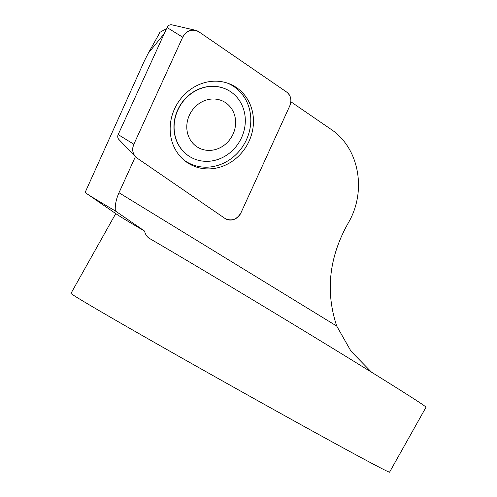 <?xml version="1.0" encoding="UTF-8"?>
<svg xmlns="http://www.w3.org/2000/svg" width="497" height="497" viewBox="0 0 497 497"><rect width="100%" height="100%" fill="white"/><g stroke="black" fill="none" stroke-linecap="round" stroke-linejoin="round"><path stroke-width="0.75" d="M144.459 60.721L85.173 192.345A219.73 2.684 29.3 0 0 86.689 193.606L117.087 214.505A182.666 2.23 29.3 0 0 144.577 231.074C145.323 234.491 147.013 236.976 149.64 238.535C191.034 262.652 263.006 305.773 323.559 342.731C384.15 379.714 426.55 406.397 426.016 407.217L389.58 472.15A182.666 2.23 -150.7 0 1 277.618 411.758A182.666 2.23 -150.7 0 1 99.735 310.979A182.666 2.23 -150.7 0 1 70.984 293.36L115.751 213.592M144.472 60.709L148.261 53.247L164.24 33.641M86.689 193.606A219.73 2.684 29.3 0 0 112.378 209.212A219.73 2.684 29.3 0 0 115.341 210.945C114.894 205.242 116.112 199.179 118.994 192.749L336.742 326.088C325.678 292.745 328.803 259.67 346.123 226.862L348.664 222.277C366.904 190.624 358.983 148.087 331.393 129.58L290.875 101.767M135.519 156.393L118.994 192.749M129.723 150.746L122.629 143.372M165.998 29.783L164.936 29.516L165.439 31M159.375 33.436L159.767 32.411L164.936 29.516M144.577 231.074L115.341 210.945M371.532 372.197L351.031 351.255L336.742 326.088M227.266 83.049A44.457 40.182 -60.4 0 1 244.692 143.217A44.457 40.182 -60.4 0 1 183.704 159.86M228.545 90.435A38.362 34.672 119.6 0 0 228.458 90.386A38.362 34.672 119.6 0 0 201.254 88.18A38.362 34.672 119.6 0 0 174.404 120.901A38.362 34.672 119.6 0 0 190.612 157.12A38.362 34.672 119.6 0 0 190.699 157.17M205.522 100.307A26.304 23.775 119.6 0 0 193.482 143.931A26.304 23.775 119.6 0 0 234.609 129.86A26.304 23.775 119.6 0 0 205.522 100.307M201.422 88.273A38.362 34.672 119.6 0 0 174.571 121.001A38.362 34.672 119.6 0 0 190.786 157.22A38.362 34.672 119.6 0 0 239.871 140.955A38.362 34.672 119.6 0 0 228.632 90.485A38.362 34.672 119.6 0 0 201.422 88.273M135.575 156.828L118.845 139.433A4.479 4.051 -60.4 0 1 118.174 134.581L167.029 27.521A4.479 4.051 -60.4 0 1 171.968 24.85L195.483 30.28A11.599 10.487 119.6 0 0 182.697 37.194L133.836 144.254A11.599 10.487 119.6 0 0 135.575 156.828A11.599 10.487 119.6 0 0 137.06 158.083L224.892 218.382A11.599 10.487 119.6 0 0 240.933 212.89L289.794 105.83A11.599 10.487 119.6 0 0 286.57 92.001L198.738 31.709A11.599 10.487 119.6 0 0 195.483 30.28M202.117 83.421A44.885 40.568 119.6 0 0 171.316 118.479A44.885 40.568 119.6 0 0 184.704 160.699A44.885 40.568 119.6 0 0 221.507 166.669A44.885 40.568 119.6 0 0 253.308 125.132A44.885 40.568 119.6 0 0 228.496 83.477A44.885 40.568 119.6 0 0 202.117 83.421M133.848 144.229C131.693 149.964 132.767 154.586 137.079 158.102L224.849 218.351C231.391 221.556 236.765 219.717 240.958 212.834L289.776 105.861C291.938 100.127 290.863 95.505 286.545 91.988L198.781 31.74C192.233 28.528 186.866 30.367 182.666 37.25L133.848 144.229M118.174 134.581L133.836 144.254M182.697 37.194L167.029 27.521M159.91 32.491L148.255 53.247"/></g></svg>
